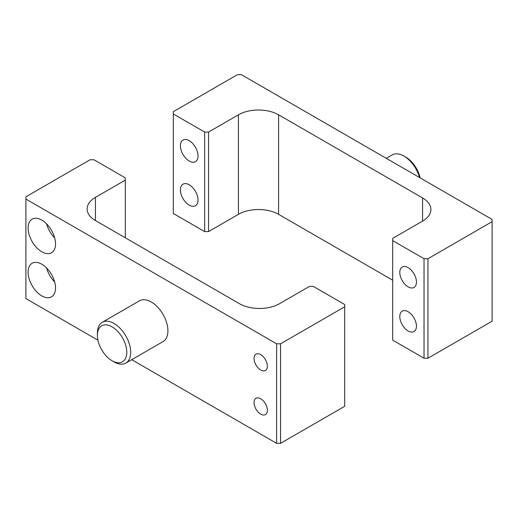 <?xml version="1.0" encoding="UTF-8"?>
<svg xmlns="http://www.w3.org/2000/svg" width="518" height="518" viewBox="0 0 518 518"><rect width="100%" height="100%" fill="white"/><g stroke="black" fill="none" stroke-linecap="round" stroke-linejoin="round"><path stroke-width="0.78" d="M189.219 184.784A12.464 7.2 -120 0 0 182.983 184.168A12.464 7.2 -120 0 0 181.073 194.153A12.464 7.2 -120 0 0 189.219 205.141A12.464 7.2 -120 0 0 195.448 205.756A12.464 7.2 -120 0 0 197.358 195.772A12.464 7.2 -120 0 0 189.219 184.784M189.219 140.676A12.464 7.2 -120 0 0 182.983 140.061A12.464 7.2 -120 0 0 181.073 150.052A12.464 7.2 -120 0 0 189.219 161.033A12.464 7.2 -120 0 0 195.448 161.648A12.464 7.2 -120 0 0 197.358 151.664A12.464 7.2 -120 0 0 189.219 140.676M419.528 177.519A23.55 13.598 -120 0 0 403.956 156.086L405.911 157.219A20.778 11.998 60 0 1 420.072 177.829M403.956 156.086A23.55 13.598 -120 0 0 392.178 154.921L386.286 158.327M399.792 316.537A11.772 6.799 -120 0 0 404.927 328.386A11.772 6.799 -120 0 0 414.005 331.539A11.772 6.799 -120 0 0 416.44 326.146A11.772 6.799 -120 0 0 411.298 314.303A11.772 6.799 -120 0 0 402.227 311.143A11.772 6.799 -120 0 0 399.792 316.537M399.792 272.429A11.772 6.799 -120 0 0 404.927 284.278A11.772 6.799 -120 0 0 414.005 287.432A11.772 6.799 -120 0 0 416.44 282.045A11.772 6.799 -120 0 0 411.298 270.195A11.772 6.799 -120 0 0 402.227 267.042A11.772 6.799 -120 0 0 399.792 272.429M424.028 258.715L392.689 240.624L392.689 340.145L424.028 358.236L424.028 258.715L427.946 258.715L492.1 221.678L492.1 219.418L241.369 74.657L237.451 74.657L173.303 111.7L173.303 113.96L204.642 132.051L208.56 132.051L238.435 114.808A28.393 16.395 180 0 1 278.587 114.808L422.565 197.928A28.393 16.395 180 0 1 430.879 209.525A28.393 16.395 180 0 1 422.565 221.115L392.689 238.358L392.689 240.624M208.56 132.051L208.56 231.578L238.435 214.329L238.435 114.808M173.303 113.96L173.303 213.481L204.642 231.578L204.642 132.051M427.946 258.715L427.946 358.236L492.1 321.199L492.1 221.678M427.946 358.236L424.028 358.236M278.587 114.808L278.587 214.329L392.689 280.206M278.587 214.329A28.393 16.395 0 0 0 238.435 214.329M208.56 231.578L204.642 231.578M126.781 352.298A20.778 11.998 -120 0 0 112.089 326.852A20.778 11.998 -120 0 0 97.397 335.334L97.397 333.074A23.55 13.598 60 0 1 102.273 322.293A23.55 13.598 60 0 1 120.416 328.606A23.55 13.598 60 0 1 130.698 352.298A23.55 13.598 60 0 1 125.822 363.079A23.55 13.598 60 0 1 114.044 361.914L112.089 360.781A20.778 11.998 -120 0 0 126.781 352.298M55.53 287.982A19.393 11.195 60 0 1 51.509 296.859A19.393 11.195 60 0 1 36.571 291.66A19.393 11.195 60 0 1 28.101 272.144A19.393 11.195 60 0 1 32.122 263.267A19.393 11.195 60 0 1 47.06 268.466A19.393 11.195 60 0 1 55.53 287.982M54.668 281.967A19.393 11.195 60 0 1 46.594 267.981M55.53 243.874A19.393 11.195 60 0 1 51.509 252.752A19.393 11.195 60 0 1 36.571 247.559A19.393 11.195 60 0 1 28.101 228.043A19.393 11.195 60 0 1 32.122 219.166A19.393 11.195 60 0 1 47.06 224.359A19.393 11.195 60 0 1 55.53 243.874M54.668 237.866A19.393 11.195 60 0 1 46.594 223.873M125.822 363.079L163.041 341.595A23.55 13.598 -120 0 0 167.916 330.814A23.55 13.598 -120 0 0 157.634 307.116A23.55 13.598 -120 0 0 139.491 300.809L102.273 322.293M260.716 370.027A9.421 5.439 -120 0 0 265.423 370.493A9.421 5.439 -120 0 0 266.867 362.95A9.421 5.439 -120 0 0 260.716 354.649A9.421 5.439 -120 0 0 256.002 354.183A9.421 5.439 -120 0 0 254.558 361.726A9.421 5.439 -120 0 0 260.716 370.027M260.716 414.135A9.421 5.439 -120 0 0 265.423 414.601A9.421 5.439 -120 0 0 266.867 407.051A9.421 5.439 -120 0 0 260.716 398.756A9.421 5.439 -120 0 0 256.002 398.284A9.421 5.439 -120 0 0 254.558 405.834A9.421 5.439 -120 0 0 260.716 414.135M131.714 359.673L276.631 443.343L276.631 343.816L25.9 199.061L25.9 196.801L90.054 159.764L93.972 159.764L125.311 177.855L125.311 180.115L95.435 197.364L95.435 220.545A28.393 16.395 180 0 1 87.121 208.955A28.393 16.395 180 0 1 95.435 197.364M25.9 199.061L25.9 298.582L97.928 340.171M276.631 343.816L280.549 343.816L280.549 443.343L344.697 406.3L344.697 304.519L313.358 286.422L309.44 286.422L279.565 303.671A28.393 16.395 180 0 1 239.413 303.671L95.435 220.545M280.549 343.816L344.697 306.779M280.549 443.343L276.631 443.343M125.311 237.794L125.311 180.115M97.397 335.334A20.778 11.998 -120 0 0 112.089 360.781M422.565 221.115L422.565 197.928"/></g></svg>
